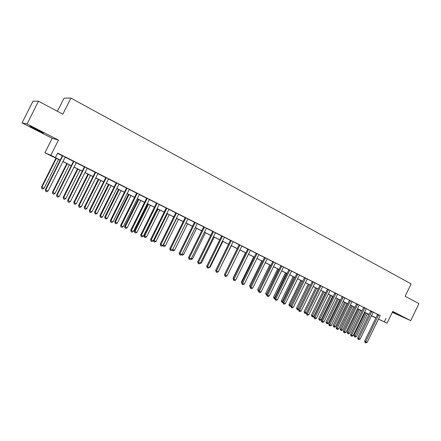 <?xml version="1.0" encoding="UTF-8"?>
<svg xmlns="http://www.w3.org/2000/svg" width="441" height="441" viewBox="0 0 441 441"><rect width="100%" height="100%" fill="white"/><g stroke="black" fill="none" stroke-linecap="round" stroke-linejoin="round"><path stroke-width="0.66" d="M35.561 129.406L43.405 133.176L37.893 129.968L29.994 126.17L35.561 129.406M392.435 312.085L400.439 315.844L392.556 311.831M60.152 160.221L44.877 152.801L50.853 155.249L60.197 160.138M52.159 138.309L58.466 140.073L27.055 123.971L38.505 101.226L32.987 101.198L22.05 122.907L52.159 138.309L44.877 152.801M57.451 111.303L64.033 98.2L70.924 98.084L411.133 283.866L405.13 296.264L418.95 303.617L410.725 320.651L392.749 311.434L387.044 323.214L378.4 319.113M392.308 312.338L410.725 320.651M368.924 314.582L367.998 314.119L368.935 314.565M27.055 123.971L22.05 122.907M380.12 315.646L57.655 153.077L55.423 157.531M57.517 153.347L62.319 155.761M65.081 157.15L73.415 161.345M76.172 162.735L84.341 166.841M87.097 168.23L95.102 172.26M97.852 173.644L105.708 177.596M108.453 178.974L116.154 182.85M118.888 184.228L126.44 188.031M129.174 189.404L136.583 193.13M139.312 194.503L146.577 198.163M149.301 199.53L156.428 203.119M159.146 204.486L166.141 208.003M168.853 209.37L175.711 212.821M178.418 214.183L185.148 217.573M187.849 218.929L194.453 222.253M197.149 223.609L203.632 226.872M206.322 228.223L212.683 231.426M215.362 232.776L221.608 235.918M224.282 237.264L230.411 240.345M233.085 241.69L239.099 244.716M241.762 246.056L247.671 249.033M250.323 250.367L256.122 253.283M258.773 254.617L264.468 257.483M267.108 258.812L272.703 261.629M275.338 262.952L280.851 265.532M283.458 267.037L288.849 269.749M291.468 271.072L296.765 273.734M299.378 275.052L304.582 277.67M307.19 278.982L312.294 281.551M314.896 282.857L319.912 285.382M322.509 286.689L327.459 288.998M330.028 290.47L334.868 292.907M337.448 294.208L342.205 296.6M344.779 297.895L349.448 300.244M352.017 301.539L356.604 303.849M359.167 305.133L363.676 307.405M366.228 308.689L370.661 310.922M373.207 312.2L377.584 314.235M380.186 315.569L377.579 314.268M360.143 339.079L358.957 339.614L358.395 339.344L358.737 338.412L371.691 311.693L370.578 311.175L357.651 337.828L360.143 339.079L373.08 312.393L373.318 312.079L374.222 312.531L370.677 310.795M366.317 308.59L363.693 307.278M359.255 305.04L356.626 303.717M352.105 301.44L349.465 300.117M344.868 297.796L342.222 296.468M337.536 294.108L334.884 292.774M330.116 290.376L327.454 289.037M322.603 286.595L319.934 285.25M314.99 282.764L312.316 281.419M307.283 278.883L304.599 277.532M299.472 274.952L296.782 273.602M291.562 270.972L288.866 269.616M283.552 266.943L280.845 265.576M275.432 262.853L272.72 261.485M267.207 258.713L264.484 257.346M258.873 254.518L256.138 253.145M250.422 250.268L247.688 248.889M241.861 245.957L239.116 244.573M233.184 241.591L230.428 240.202M224.386 237.159L221.625 235.77M215.467 232.672L212.7 231.277M206.427 228.118L203.648 226.724M197.254 223.504L194.47 222.104M187.954 218.824L185.165 217.419M178.528 214.078L175.727 212.672M168.958 209.266L166.152 207.854M159.256 204.381L156.445 202.965M149.411 199.426L146.594 198.009M139.428 194.398L136.6 192.976M129.29 189.299L126.457 187.872M119.004 184.123L116.165 182.69M108.569 178.87L105.719 177.436M97.968 173.534L95.118 172.1M87.213 168.12L84.352 166.681M76.293 162.624L73.426 161.18M65.202 157.04L62.335 155.596M58.466 140.073L50.853 155.249M386.002 318.374L384.32 321.853L387.044 323.214M38.505 101.226L62.843 114.169L70.924 98.084M371.449 315.756L374.475 317.189L371.482 315.695M368.99 314.45L364.492 312.2M361.995 310.955L357.419 308.667M354.917 307.421L350.259 305.095M347.745 303.838L343.004 301.473M340.491 300.216L335.662 297.807M333.142 296.545L328.231 294.092M325.701 292.83L320.701 290.332M318.165 289.064L313.077 286.523M310.536 285.255L305.354 282.67M302.807 281.397L297.532 278.762M294.979 277.488L289.61 274.804M287.047 273.53L281.579 270.796M279.015 269.517L273.448 266.733M270.879 265.449L265.206 262.621M262.627 261.331L256.855 258.448M254.275 257.158L248.393 254.225M245.802 252.93L239.816 249.942M237.219 248.641L231.123 245.598M228.521 244.297L222.308 241.194M219.701 239.893L213.372 236.734M210.759 235.428L204.31 232.209M201.697 230.902L195.126 227.622M192.508 226.316L185.81 222.97M183.186 221.658L176.361 218.251M173.732 216.939L166.781 213.466M164.146 212.149L157.057 208.61M154.416 207.292L147.195 203.687M144.549 202.364L137.19 198.687M134.538 197.364L127.036 193.616M124.384 192.293L116.733 188.472M114.076 187.144L106.27 183.252M103.613 181.918L95.658 177.949M92.99 176.615L84.881 172.569M82.213 171.235L73.939 167.1M71.266 165.766L62.826 161.555M375.886 317.928L371.427 315.811M378.428 319.058L384.32 321.853M62.87 161.472L71.31 165.689M73.978 167.023L82.252 171.152M84.92 172.486L93.029 176.538M95.697 177.866L103.652 181.841M106.309 183.169L114.114 187.067M116.771 188.395L124.423 192.215M127.074 193.538L134.577 197.287M137.228 198.61L144.587 202.287M147.233 203.61L154.455 207.215M157.095 208.538L164.179 212.077M166.814 213.389L173.771 216.862M176.4 218.179L183.219 221.586M185.848 222.898L192.541 226.239M195.165 227.55L201.73 230.83M204.348 232.137L210.798 235.356M213.405 236.663L219.739 239.821M222.341 241.122L228.554 244.226M231.156 245.527L237.258 248.575M239.849 249.871L245.841 252.858M248.426 254.154L254.308 257.086M256.888 258.382L262.665 261.265M265.239 262.549L270.912 265.383M273.481 266.667L279.048 269.445M281.617 270.73L287.08 273.459M289.643 274.737L295.012 277.417M297.565 278.695L302.84 281.33M305.387 282.604L310.569 285.189M313.11 286.457L318.198 288.998M320.734 290.266L325.734 292.763M328.264 294.026L333.17 296.479M335.695 297.741L340.518 300.15M343.037 301.407L347.778 303.772M350.286 305.029L354.944 307.355M357.447 308.606L362.028 310.888M364.525 312.14L369.023 314.383M371.515 315.629L375.93 317.834M300.762 280.377L288.96 304.527L289.246 305.828L290.233 306.324L290.746 306.087L293.293 307.371L307.311 278.899M378.604 315.172L377.479 314.648L364.641 341.141L365.738 341.731L378.703 314.786M367.127 342.387L365.942 342.916L365.385 342.657L365.738 341.731L367.127 342.387L380.214 315.547M377.479 314.648L377.562 314.367L378.692 314.891M365.385 342.657L364.95 342.42L364.641 341.141M365.087 312.498L353.974 335.408L355.016 335.965L356.389 336.615L367.496 313.705M366.146 313.027L354.685 336.874L353.974 335.408M356.389 336.615L355.237 337.133L354.685 336.874M371.691 311.693L371.796 311.307M370.578 311.175L370.683 310.756M358.395 339.344L357.96 339.112L357.651 337.828M364.696 308.176L363.593 307.664L350.584 334.471L351.659 335.05L364.801 307.79M353.081 335.728L351.885 336.262L351.317 335.998L351.659 335.05L353.081 335.728L366.344 308.568M363.593 307.664L363.698 307.245M351.317 335.998L350.887 335.761L350.584 334.471M357.618 304.615L356.521 304.108L343.423 331.075L344.487 331.654L357.717 304.224M345.926 332.338L344.73 332.878L344.151 332.602L344.487 331.654L345.926 332.338L359.283 305.012M356.521 304.108L356.631 303.684M344.151 332.602L343.726 332.376L343.423 331.075M358.279 309.097L347.095 332.139L348.125 332.696L349.509 333.352L360.694 310.304M359.327 309.621L347.8 333.611L347.095 332.139M349.509 333.352L348.351 333.876L347.8 333.611M351.389 305.657L340.127 328.832L341.152 329.383L342.552 330.05L353.809 306.87M352.425 306.175L340.832 330.309L340.127 328.832M342.552 330.05L341.389 330.574L340.832 330.309M344.415 302.173L333.082 325.486L334.096 326.031L335.513 326.704L346.847 303.391M345.441 302.686L333.776 326.968L333.082 325.486M335.513 326.704L334.344 327.233L333.776 326.968M350.446 301.01L349.366 300.508L336.18 327.641L337.227 328.209L350.551 300.619M338.688 328.903L337.486 329.449L336.902 329.173L337.227 328.209L338.688 328.903L352.133 301.412M349.366 300.508L349.47 300.078M336.902 329.173L336.483 328.942L336.18 327.641M337.359 298.651L325.949 322.095L326.952 322.641L328.385 323.319L339.796 299.869M338.374 299.158L326.643 323.584L325.949 322.095M328.385 323.319L327.216 323.854L326.643 323.584M343.192 297.355L342.117 296.865L328.843 324.163L329.879 324.725L343.291 296.964M331.356 325.425L330.149 325.976L329.559 325.695L329.879 324.725L331.356 325.425L344.895 297.769M342.117 296.865L342.227 296.429M329.559 325.695L329.14 325.469L328.843 324.163M335.844 293.662L334.78 293.171L321.412 320.635L322.437 321.197L335.943 293.265M323.937 321.902L322.724 322.459L322.123 322.178L322.437 321.197L323.937 321.902L337.569 294.081M334.78 293.171L334.89 292.736M322.123 322.178L321.715 321.952L321.412 320.635M328.402 289.919L327.354 289.434L313.893 317.068L314.902 317.619L328.501 289.517M316.418 318.341L315.199 318.898L314.593 318.611L314.902 317.619L316.418 318.341L330.144 290.343M327.354 289.434L327.442 289.147L328.49 289.627M314.593 318.611L313.893 317.068M320.866 286.126L319.83 285.652L306.275 313.457L307.272 314.003L320.965 285.724M308.81 314.731L307.586 315.298L306.969 315.006L307.272 314.003L308.81 314.731L322.63 286.562M319.83 285.652L319.94 285.211M306.969 315.006L306.275 313.457M313.231 282.29L312.211 281.821L298.557 309.797L299.544 310.337L313.336 281.887M301.098 311.076L299.869 311.644L299.252 311.352L299.544 310.337L301.098 311.076L315.023 282.731M312.211 281.821L312.322 281.375M299.252 311.352L298.557 309.797M330.215 295.084L318.733 318.667L319.719 319.207L321.175 319.896L332.657 296.302M331.219 295.586L319.416 320.16L318.733 318.667M321.175 319.896L320.001 320.436L319.416 320.16M322.988 291.473L311.423 315.199L312.399 315.728L313.871 316.429L325.436 292.697M323.981 291.97L312.107 316.693L311.423 315.199M313.871 316.429L312.691 316.974L312.107 316.693M315.668 287.819L304.031 311.688L304.996 312.211L306.484 312.917L318.121 289.048M316.649 288.309L304.703 313.187L304.031 311.688M306.484 312.917L305.299 313.468L304.703 313.187M308.259 284.12L296.539 308.132L298.811 309.279M309.229 284.605L297.206 309.632L296.539 308.132M298.7 309.505L297.813 309.918L297.206 309.632M301.716 280.851L289.897 305.045L290.999 305.569M288.96 304.527L289.897 305.045L289.621 306.037M293.293 307.371L292.058 307.945L291.429 307.647L291.716 306.627L305.607 277.995M291.429 307.647L290.746 306.093L304.604 277.488M293.166 276.584L281.286 300.883L283.089 301.809M294.108 277.053L281.937 302.394L281.286 300.883M282.874 302.543L281.937 302.394M297.675 274.462L296.677 274.01L282.83 302.339L283.789 302.868L297.774 274.054M285.382 303.623L284.147 304.202L283.508 303.899L283.789 302.868L285.382 303.623L299.505 274.925M296.677 274.01L296.787 273.552M283.508 303.899L282.83 302.339M285.476 272.742L273.514 297.195L275.074 298.006M286.407 273.205L274.159 298.711L273.514 297.195M274.903 298.948L274.159 298.711M289.743 270.471L288.761 270.024L274.815 298.535L275.757 299.053L289.842 270.063M277.372 299.819L276.127 300.409L275.482 300.101L275.757 299.053L277.372 299.819L291.595 270.939M288.761 270.024L288.872 269.572M275.482 300.101L274.815 298.535M277.692 268.856L265.642 293.458L266.954 294.147M278.607 269.313L266.281 294.974L265.642 293.458M266.805 295.227L266.281 294.974M281.705 266.43L280.741 265.995L266.695 294.682L267.621 295.194L281.81 266.017M269.258 295.972L268.007 296.561L267.351 296.253L267.621 295.194L269.258 295.972L283.585 266.91M280.741 265.995L280.829 265.691L281.793 266.127M267.351 296.253L266.695 294.682M269.804 264.92L257.671 289.671L258.724 290.244M270.708 265.366L258.305 291.192L257.671 289.671M258.58 291.325L258.305 291.192M273.563 262.334L272.615 261.904L258.465 290.779L259.374 291.286L273.668 261.915M261.033 292.074L259.777 292.67L259.115 292.355L259.374 291.286L261.033 292.074L275.465 262.825M272.615 261.904L272.725 261.441M259.115 292.355L258.465 290.779M261.822 260.929L249.6 285.834L250.394 286.281M250.24 287.372L249.6 285.834M265.311 258.189L264.38 257.764L250.124 286.821L251.023 287.323L265.416 257.764M252.699 288.122L251.442 288.723L250.769 288.403L251.023 287.323L252.699 288.122L267.24 258.68M264.38 257.764L264.49 257.296M250.769 288.403L250.124 286.821M253.729 256.888L241.425 281.953L241.955 282.251M241.784 283.343L241.425 281.953M256.954 253.983L256.034 253.569L241.674 282.813L242.556 283.309L257.059 253.558M244.259 284.114L242.991 284.721L242.313 284.401L242.556 283.309L244.259 284.114L258.906 254.485M256.034 253.569L256.144 253.095M242.313 284.401L241.674 282.813M248.481 249.722L247.583 249.314L233.113 278.751L233.973 279.241L248.586 249.292M235.698 280.057L234.43 280.669L233.741 280.344L233.973 279.241L235.698 280.057L250.455 250.234M247.583 249.314L247.693 248.84M233.741 280.344L233.113 278.751M239.893 245.4L239.011 245.003L224.436 274.638L225.279 275.112L239.998 244.97M227.027 275.945L225.753 276.562L225.053 276.231L225.279 275.112L227.027 275.945L241.894 245.924M239.011 245.003L239.121 244.529M225.053 276.231L224.436 274.638M231.189 241.023L230.323 240.637L215.638 270.465L216.465 270.934L231.293 240.588M218.234 271.777L216.955 272.4L216.244 272.064L216.465 270.934L218.234 271.777L233.217 241.558M230.323 240.637L230.434 240.158M216.244 272.064L215.638 270.465M222.363 236.585L221.52 236.211L206.719 266.232L207.529 266.695L222.473 236.15M209.326 267.549L208.036 268.178L207.32 267.836L207.529 266.695L209.326 267.549L224.419 237.131M221.52 236.211L221.63 235.726M207.32 267.836L206.719 266.232M213.416 232.087L212.59 231.718L197.678 261.948L198.467 262.401L213.527 231.646M200.291 263.26L198.996 263.9L198.268 263.553L198.467 262.401L200.291 263.26L215.5 232.639M212.59 231.718L212.705 231.233M198.268 263.553L197.678 261.948M204.348 227.523L203.544 227.165L188.516 257.599L189.283 258.04L204.453 227.082M191.129 258.917L189.828 259.562L189.09 259.209L189.283 258.04L191.129 258.917L206.46 228.085M203.544 227.165L203.654 226.674M189.09 259.209L188.516 257.599M195.154 222.898L194.365 222.551L179.222 253.189L179.967 253.625L195.258 222.451M181.841 254.512L180.534 255.163L179.785 254.804L179.967 253.625L181.841 254.512L197.292 223.471M194.365 222.551L194.475 222.055M179.785 254.804L179.222 253.189M185.826 218.207L185.06 217.871L169.796 248.718L170.518 249.143L185.931 217.755M172.42 250.047L171.108 250.697L170.353 250.339L170.518 249.143L172.42 250.047L187.993 218.791M185.06 217.871L185.17 217.374M170.353 250.339L169.796 248.718M176.361 213.45L175.623 213.124L160.237 244.187L160.937 244.601L176.472 212.992M162.861 245.516L161.549 246.172L160.778 245.808L160.937 244.601L162.861 245.516L178.561 214.045M175.623 213.124L175.733 212.623M160.778 245.808L160.237 244.187M166.77 208.621L166.048 208.312L150.541 239.584L151.219 239.992L166.874 208.163M153.17 240.918L151.853 241.585L151.07 241.216L151.219 239.992L153.17 240.918L168.997 209.232M166.048 208.312L166.158 207.805M151.07 241.216L150.541 239.584M157.035 203.725L156.335 203.428L140.707 234.921L141.357 235.312L157.145 203.262M143.342 236.255L142.019 236.927L141.225 236.552L141.357 235.312L143.342 236.255L159.295 204.348M156.335 203.428L156.45 202.915M141.225 236.552L140.707 234.921M147.162 198.759L146.484 198.472L130.729 230.185L131.357 230.571L147.266 198.296M133.369 231.525L132.035 232.203L131.231 231.823L131.357 230.571L133.369 231.525L149.449 199.393M146.484 198.472L146.599 197.954M131.231 231.823L130.729 230.185M137.14 193.72L136.489 193.445L120.602 225.384L121.209 225.753L137.25 193.252M123.248 226.724L121.914 227.413L121.093 227.027L121.209 225.753L123.248 226.724L139.461 194.365M136.489 193.445L136.605 192.926M121.093 227.027L120.602 225.384M126.975 188.605L126.346 188.346L110.333 220.511L110.906 220.869L127.08 188.131M112.979 221.856L111.639 222.551L110.807 222.159L110.906 220.869L112.979 221.856L129.329 189.266M126.346 188.346L126.462 187.822M110.807 222.159L110.333 220.511M116.656 183.417L116.055 183.169L99.909 215.566L100.454 215.914L116.766 182.938M102.56 216.911L101.21 217.611L100.372 217.215L100.454 215.914L102.56 216.911L119.042 184.084M116.055 183.169L116.17 182.64M100.372 217.215L99.909 215.566M106.182 178.147L105.608 177.916L89.325 210.55L89.848 210.881L106.292 177.668M91.982 211.895L90.626 212.606L89.777 212.198L89.848 210.881L91.982 211.895L108.607 178.831M105.608 177.916L105.724 177.381M89.777 212.198L89.325 210.55M95.548 172.8L95.008 172.58L78.586 205.456L79.077 205.776L95.658 172.315M81.243 206.801L79.887 207.518L79.022 207.11L79.077 205.776L81.243 206.801L98.012 173.5M95.008 172.58L95.124 172.045M79.022 207.11L78.586 205.456M245.538 252.798L233.14 278.017L233.399 278.166M233.239 278.503L233.14 278.017M218.538 271.16L231.338 245.709M218.758 271.265L218.405 271.435M209.629 266.926L210.148 267.174L222.821 241.453M210.148 267.174L208.874 267.77M200.594 262.638L201.427 263.029L214.188 237.142M201.427 263.029L199.839 263.486M191.438 258.288L192.585 258.834L205.445 232.776M192.585 258.834L191.328 259.451L190.672 259.143M182.15 253.878L183.621 254.578L196.581 228.35M183.621 254.578L182.359 255.201L181.411 254.727M172.734 249.408L174.537 250.262L187.596 223.863M174.537 250.262L173.274 250.896L172.216 250.146M172.541 250.549L172.69 249.496M176.648 218.394L163.473 245.009L165.325 245.891L178.484 219.309M163.192 244.849L163.319 246.177L162.927 245.383M165.325 245.891L164.058 246.53L163.319 246.177M167.387 213.769L154.107 240.565L155.993 241.459L169.25 214.701M153.523 240.213L154.107 240.565L153.964 241.745L153.474 240.312M155.993 241.459L154.719 242.103L153.964 241.745M157.338 208.753L143.975 235.676L144.62 236.056L146.528 236.96L159.89 210.026M157.999 209.084L144.62 236.056L144.483 237.252L143.975 235.676M146.528 236.96L145.249 237.611L144.483 237.252M147.84 204.007L134.378 231.117L134.99 231.486L136.93 232.407L150.392 205.285M148.479 204.326L134.99 231.486L134.869 232.694L134.378 231.117M136.93 232.407L135.646 233.063L134.869 232.694M138.209 199.2L124.638 226.492L125.233 226.85L127.195 227.782L140.767 200.479M138.827 199.508L125.233 226.85L125.117 228.074L124.638 226.492M127.195 227.782L125.906 228.444L125.117 228.074M128.441 194.321L114.765 221.801L115.333 222.148L117.323 223.096L131.005 195.6M129.031 194.619L115.333 222.148L115.233 223.389L114.765 221.801M117.323 223.096L116.027 223.763L115.233 223.389M118.53 189.371L104.749 217.044L105.289 217.38L107.312 218.339L121.099 190.655M119.103 189.658L105.289 217.38L105.201 218.631L104.749 217.044M107.312 218.339L106.011 219.017L105.201 218.631M108.48 184.355L94.583 212.215L95.102 212.545L97.152 213.516L111.055 185.639M109.026 184.625L95.102 212.545L95.024 213.813L94.583 212.215M97.152 213.516L95.846 214.199L95.024 213.813M98.288 179.261L84.275 207.32L84.766 207.634L86.849 208.621L100.862 180.545M98.806 179.52L84.766 207.634L84.705 208.918L84.275 207.32M86.849 208.621L85.537 209.315L84.705 208.918M87.941 174.096L73.818 202.353L74.281 202.656L76.392 203.659L90.521 175.386M88.432 174.344L74.281 202.656L74.231 203.957L73.818 202.353M76.392 203.659L75.075 204.354L74.231 203.957M84.76 167.371L84.248 167.167L67.682 200.286L68.146 200.589L84.87 166.885M70.345 201.636L68.978 202.358L68.101 201.939L68.146 200.589L70.345 201.636L87.252 168.087M84.248 167.167L84.358 166.626M68.101 201.939L67.682 200.286M77.445 168.853L63.206 197.314L63.642 197.601L65.781 198.621L80.025 170.143M77.908 169.085L63.642 197.601L63.603 198.919L63.206 197.314M65.781 198.621L64.458 199.321L63.603 198.919M73.801 161.864L73.316 161.671L56.613 195.032L57.043 195.324L73.912 161.367M59.276 196.383L57.909 197.116L57.016 196.697L57.043 195.324L59.276 196.383L76.332 162.586M73.316 161.671L73.432 161.13M57.016 196.697L56.613 195.032M66.795 163.534L52.435 192.199L52.843 192.474L55.015 193.505L69.38 164.824M67.23 163.754L52.843 192.474L52.815 193.808L52.435 192.199M55.015 193.505L53.686 194.216L52.815 193.808M62.677 156.263L62.225 156.092L45.373 189.702L45.776 189.977L62.787 155.767M48.041 191.058L46.663 191.796L45.759 191.366L45.776 189.977L48.041 191.058L65.246 157.007M62.225 156.092L62.335 155.541M45.759 191.366L45.373 189.702M55.985 158.137L41.504 187.006L41.878 187.271L44.083 188.318L58.57 159.427M56.393 158.341L41.878 187.271L41.873 188.616L41.504 187.006M44.083 188.318L42.755 189.035L41.873 188.616M371.78 311.412L370.666 310.894M364.784 307.89L363.682 307.383M357.706 304.329L356.609 303.821M350.534 300.723L349.454 300.222M343.28 297.069L342.205 296.572M335.932 293.37L334.868 292.885M320.954 285.834L319.918 285.36M313.319 281.992L312.3 281.523M305.503 278.403L304.494 277.94M305.591 278.106L304.582 277.643M297.763 274.164L296.765 273.707M289.831 270.173L288.849 269.727M273.652 262.031L272.703 261.601M265.405 257.88L264.473 257.456M257.042 253.669L256.127 253.261M248.575 249.408L247.671 249.005M239.987 245.086L239.105 244.689M231.282 240.703L230.417 240.317M222.457 236.266L221.614 235.891M213.516 231.762L212.683 231.398M204.442 227.198L203.637 226.845M195.247 222.573L194.459 222.225M185.92 217.876L185.154 217.54M176.461 213.119L175.716 212.794M166.863 208.29L166.141 207.976M157.134 203.389L156.434 203.092M147.255 198.417L146.583 198.13M137.239 193.379L136.589 193.103M127.069 188.263L126.446 187.998M116.755 183.07L116.154 182.822M106.281 177.8L105.708 177.563M95.647 172.448L95.107 172.227M84.859 167.018L84.347 166.814M73.901 161.505L73.415 161.312M62.776 155.905L62.324 155.734M166.841 208.428L166.119 208.119"/></g></svg>
